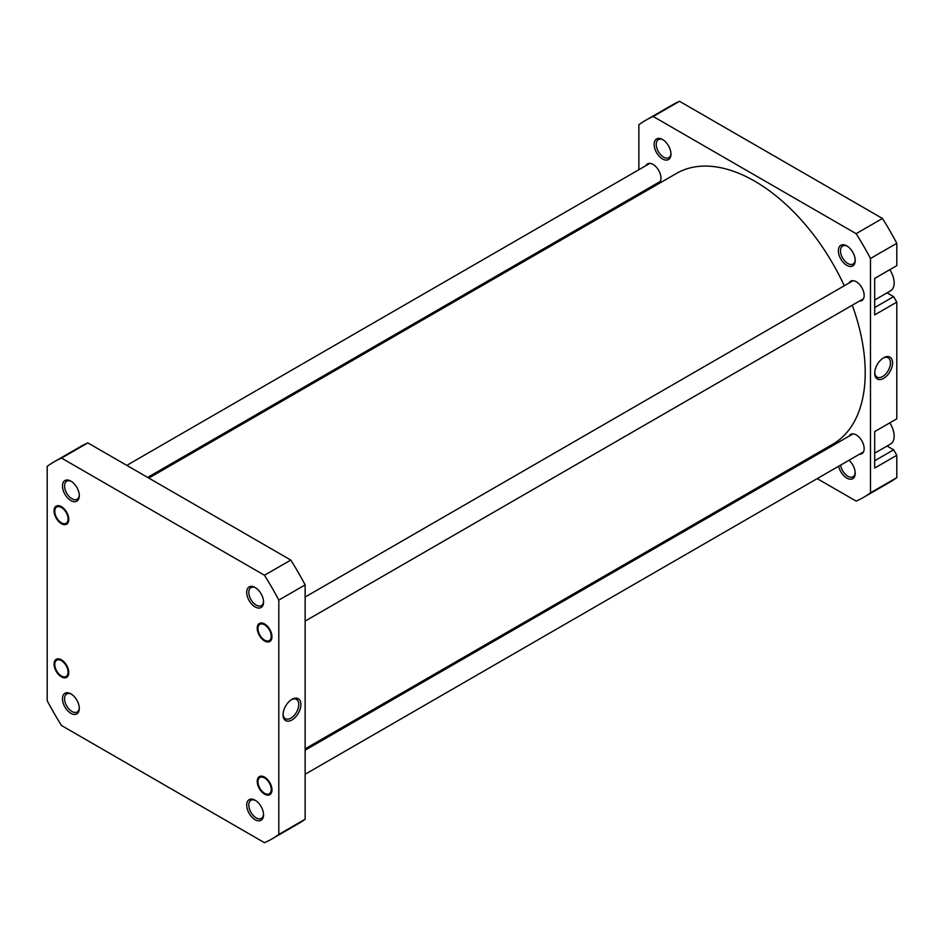 <?xml version="1.0" encoding="UTF-8"?>
<svg xmlns="http://www.w3.org/2000/svg" width="944" height="944" viewBox="0 0 944 944"><rect width="100%" height="100%" fill="white"/><g stroke="black" fill="none" stroke-linecap="round" stroke-linejoin="round"><path stroke-width="1.42" d="M67.815 674.04A9.381 5.416 -120 0 0 63.154 661.945A9.381 5.416 -120 0 0 55.012 662.617A9.381 5.416 -120 0 0 54.776 664.493A9.381 5.416 -120 0 0 61.407 675.987A9.381 5.416 -120 0 0 67.815 674.04M889.791 269.689A17.122 9.888 60 0 1 890.617 290.799L874.687 300.003M889.791 422.865A17.122 9.888 60 0 1 890.617 443.975L874.687 453.179M849.022 460.259A11.906 6.879 60 0 1 855.217 473.215A11.906 6.879 60 0 1 846.792 478.077A11.906 6.879 60 0 1 838.673 466.23M840.597 465.121A10.419 6.018 -120 0 0 847.842 476.26A10.419 6.018 -120 0 0 853.057 476.767A10.419 6.018 -120 0 0 855.193 472.578M846.792 265.335A11.906 6.879 60 0 1 838.366 250.75A11.906 6.879 60 0 1 846.792 245.888L846.792 245.888A11.906 6.879 60 0 1 855.217 260.473A11.906 6.879 60 0 1 846.792 265.335M847.334 246.219A10.419 6.018 -120 0 0 842.638 245.983A10.419 6.018 -120 0 0 841.033 254.337A10.419 6.018 -120 0 0 847.842 263.518A10.419 6.018 -120 0 0 853.057 264.037A10.419 6.018 -120 0 0 855.193 259.836M662.558 158.97A11.906 6.879 60 0 1 654.133 144.385A11.906 6.879 60 0 1 662.558 139.523L662.558 139.523A11.906 6.879 60 0 1 670.972 154.108A11.906 6.879 60 0 1 662.558 158.97M663.101 139.854A10.419 6.018 -120 0 0 658.393 139.606A10.419 6.018 -120 0 0 656.8 147.96A10.419 6.018 -120 0 0 663.608 157.152A10.419 6.018 -120 0 0 668.824 157.66A10.419 6.018 -120 0 0 670.96 153.471M883.643 378.367A12.614 7.281 -60 0 1 874.722 373.21A12.614 7.281 -60 0 1 883.643 357.764L883.643 357.764A12.614 7.281 -60 0 1 892.564 362.909A12.614 7.281 -60 0 1 883.643 378.367M874.734 372.573A11.127 6.431 120 0 0 877.023 377.093A11.127 6.431 120 0 0 882.593 376.538A11.127 6.431 120 0 0 889.862 366.732A11.127 6.431 120 0 0 888.151 357.811A11.127 6.431 120 0 0 883.1 358.095M849.057 282.999A11.163 6.443 60 0 1 850.686 281.194A11.163 6.443 60 0 1 856.267 281.749A11.163 6.443 60 0 1 863.559 291.59A11.163 6.443 60 0 1 861.848 300.534A11.163 6.443 60 0 1 859.477 301.053M849.057 436.175A11.163 6.443 60 0 1 850.686 434.37A11.163 6.443 60 0 1 856.267 434.924A11.163 6.443 60 0 1 863.559 444.766A11.163 6.443 60 0 1 861.848 453.71A11.163 6.443 60 0 1 859.477 454.229M645.861 165.696A11.163 6.443 60 0 1 647.501 163.89A11.163 6.443 60 0 1 653.083 164.445A11.163 6.443 60 0 1 660.375 174.286A11.163 6.443 60 0 1 658.664 183.23A11.163 6.443 60 0 1 656.281 183.738M638.864 169.731L638.864 124.773A217.745 125.717 60 0 1 645.802 120.23L672.116 105.032A217.745 125.717 60 0 1 679.527 101.303L882.463 218.465A217.745 125.717 60 0 1 896.8 243.304L896.8 265.642L874.687 278.409L874.687 314.883L896.8 302.115L893.638 296.64L887.077 292.852M896.8 302.115L896.8 418.817L874.687 431.585L874.687 468.047L896.8 455.291L893.638 449.816L887.077 446.028M645.802 120.23A217.745 125.717 60 0 1 653.201 116.49L856.137 233.664A217.745 125.717 60 0 1 870.486 258.491L870.486 492.827A217.745 125.717 60 0 1 863.548 497.37L889.862 482.183A217.745 125.717 60 0 0 896.8 477.629L896.8 455.291M638.864 193.803L638.864 195.148M795.202 465.923L796.358 466.596M817.209 478.632L856.137 501.099A217.745 125.717 60 0 0 863.548 497.37M870.486 258.491L896.8 243.304M896.8 477.629L870.486 492.827M653.201 116.49L679.527 101.303M882.463 218.465L856.137 233.664M874.687 307.579L893.638 296.64M874.687 460.755L893.638 449.816M148.798 478.077L676.506 173.413A156.326 90.258 60 0 1 719.989 167.572A156.326 90.258 60 0 1 844.266 285.761M852.267 305.207A156.326 90.258 60 0 1 832.844 444.187L305.136 748.852M67.815 520.864A9.381 5.416 -120 0 0 63.154 508.769A9.381 5.416 -120 0 0 55.012 509.441A9.381 5.416 -120 0 0 54.776 511.329A9.381 5.416 -120 0 0 61.407 522.811A9.381 5.416 -120 0 0 67.815 520.864M255.128 606.933A11.906 6.879 60 0 1 246.703 592.348A11.906 6.879 60 0 1 255.128 587.487L255.128 587.487A11.906 6.879 60 0 1 263.553 602.071A11.906 6.879 60 0 1 255.128 606.933M255.671 587.817A10.419 6.018 -120 0 0 250.962 587.581A10.419 6.018 -120 0 0 249.369 595.924A10.419 6.018 -120 0 0 256.178 605.116A10.419 6.018 -120 0 0 261.394 605.623A10.419 6.018 -120 0 0 263.529 601.434M264.603 640.976A10.419 6.018 60 0 1 257.228 628.208A10.419 6.018 60 0 1 264.603 623.949L264.603 623.949A10.419 6.018 60 0 1 271.966 636.716A10.419 6.018 60 0 1 264.603 640.976M264.603 794.152A10.419 6.018 60 0 1 257.228 781.384A10.419 6.018 60 0 1 264.603 777.124L264.603 777.124A10.419 6.018 60 0 1 271.966 789.892A10.419 6.018 60 0 1 264.603 794.152M255.128 819.675A11.906 6.879 60 0 1 246.703 805.09A11.906 6.879 60 0 1 255.128 800.229L255.128 800.229A11.906 6.879 60 0 1 263.553 814.814A11.906 6.879 60 0 1 255.128 819.675M255.671 800.559A10.419 6.018 -120 0 0 250.962 800.311A10.419 6.018 -120 0 0 249.369 808.666A10.419 6.018 -120 0 0 256.178 817.858A10.419 6.018 -120 0 0 261.394 818.365A10.419 6.018 -120 0 0 263.529 814.176M70.883 713.31A11.906 6.879 60 0 1 62.469 698.713A11.906 6.879 60 0 1 70.883 693.852L70.883 693.852A11.906 6.879 60 0 1 79.308 708.448A11.906 6.879 60 0 1 70.883 713.31M71.437 694.194A10.419 6.018 -120 0 0 66.729 693.946A10.419 6.018 -120 0 0 65.136 702.301A10.419 6.018 -120 0 0 71.945 711.481A10.419 6.018 -120 0 0 77.148 712A10.419 6.018 -120 0 0 79.296 707.811M61.407 676.836A10.419 6.018 60 0 1 54.044 664.069A10.419 6.018 60 0 1 61.407 659.821L61.407 659.821A10.419 6.018 60 0 1 68.782 672.576A10.419 6.018 60 0 1 61.407 676.836M61.407 523.66A10.419 6.018 60 0 1 54.044 510.905A10.419 6.018 60 0 1 61.407 506.645L61.407 506.645A10.419 6.018 60 0 1 68.782 519.412A10.419 6.018 60 0 1 61.407 523.66M70.883 500.568A11.906 6.879 60 0 1 62.469 485.983A11.906 6.879 60 0 1 70.883 481.121L70.883 481.121A11.906 6.879 60 0 1 79.308 495.706A11.906 6.879 60 0 1 70.883 500.568M71.437 481.452A10.419 6.018 -120 0 0 66.729 481.204A10.419 6.018 -120 0 0 65.136 489.558A10.419 6.018 -120 0 0 71.945 498.739A10.419 6.018 -120 0 0 77.148 499.258A10.419 6.018 -120 0 0 79.296 495.069M291.967 699.351L291.967 699.351A12.614 7.281 -60 0 1 300.9 704.507A12.614 7.281 -60 0 1 291.967 719.965A12.614 7.281 -60 0 1 283.047 714.809A12.614 7.281 -60 0 1 291.967 699.351L291.967 699.351M283.07 714.171A11.127 6.431 120 0 0 285.359 718.691A11.127 6.431 120 0 0 290.917 718.136A11.127 6.431 120 0 0 298.186 708.33A11.127 6.431 120 0 0 296.487 699.41A11.127 6.431 120 0 0 291.425 699.693M278.81 600.089A217.745 125.717 -120 0 0 264.473 575.25L61.537 458.088A217.745 125.717 -120 0 0 54.138 461.817A217.745 125.717 -120 0 0 47.2 466.371L47.2 700.696A217.745 125.717 -120 0 0 61.537 725.535L264.473 842.697A217.745 125.717 -120 0 0 271.884 838.968A217.745 125.717 -120 0 0 278.81 834.425L278.81 600.089L305.136 584.891A217.745 125.717 -120 0 0 290.799 560.063L87.863 442.901A217.745 125.717 -120 0 0 80.452 446.63L54.138 461.817M271.884 838.968L298.198 823.77A217.745 125.717 -120 0 0 305.136 819.227L305.136 584.891M305.136 819.227L278.81 834.425M87.863 442.901L61.537 458.088M264.473 575.25L290.799 560.063M270.999 638.168A9.381 5.416 -120 0 0 266.338 626.084A9.381 5.416 -120 0 0 258.196 626.757A9.381 5.416 -120 0 0 257.972 628.633A9.381 5.416 -120 0 0 264.603 640.126A9.381 5.416 -120 0 0 270.999 638.168M258.361 779.437A9.381 5.416 -120 0 0 257.972 781.809A9.381 5.416 -120 0 0 264.603 793.29A9.381 5.416 -120 0 0 270.845 791.839A9.381 5.416 -120 0 0 266.845 779.732A9.381 5.416 -120 0 0 258.361 779.437M126.791 465.368L649.873 163.371M147.642 477.404L660.293 181.425M305.136 597.033L853.057 280.687M305.136 621.093L863.489 298.741M305.136 774.269L863.489 451.905M305.136 750.197L853.057 433.862"/></g></svg>
